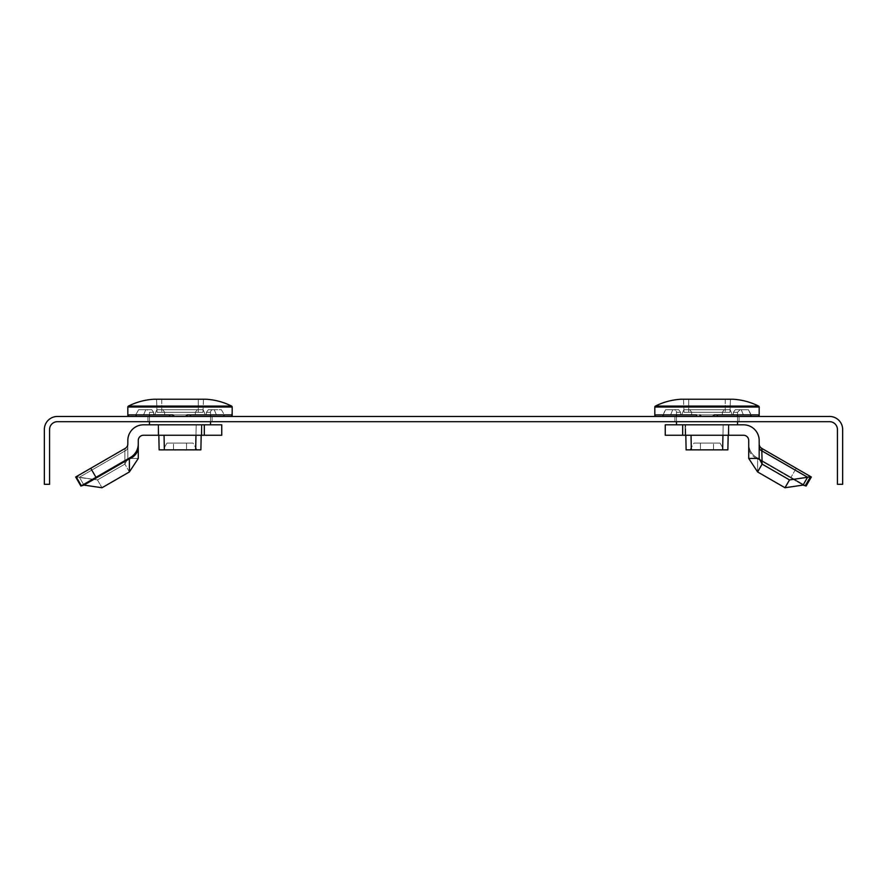 <?xml version="1.0" encoding="UTF-8"?>
<svg xmlns="http://www.w3.org/2000/svg" width="887" height="887" viewBox="0 0 887 887"><rect width="100%" height="100%" fill="white"/><g stroke="black" fill="none" stroke-linecap="round" stroke-linejoin="round"><path stroke-width="0.67" stroke-dasharray="4.43 3.33" d="M842.65 484.302L842.65 429.519A13.039 13.039 0 0 0 829.611 416.469L57.389 416.469A13.039 13.039 0 0 0 44.35 429.519L44.35 484.302L49.572 484.302L49.572 429.519A7.828 7.828 0 0 1 57.389 421.691L829.611 421.691A7.828 7.828 0 0 1 837.428 429.519L837.428 484.302L842.65 484.302M739.082 421.691L674.907 421.691L739.082 421.691L674.907 421.691L739.082 421.691L674.907 421.691L739.082 421.691L739.082 416.469L674.907 416.469L739.082 416.469L674.907 416.469L739.082 416.469L674.907 416.469L739.082 416.469L739.082 421.691L739.082 416.469M147.918 421.691L212.093 421.691L147.918 421.691L212.093 421.691L147.918 421.691L212.093 421.691L147.918 421.691L147.918 416.469L212.093 416.469L147.918 416.469L212.093 416.469L147.918 416.469L212.093 416.469L147.918 416.469L147.918 421.691L147.918 416.469M674.907 416.469L674.907 421.691M212.093 416.469L212.093 421.691M733.383 414.905L758.684 414.905L722.317 414.905L732.329 414.905L722.317 414.905L722.317 412.3L724.224 409.694L730.156 409.694L732.329 414.905L680.595 414.905L680.595 412.3L680.595 414.905L691.66 414.905L691.66 412.3L689.764 409.694L683.822 409.694L681.659 414.905L732.329 414.905L712.982 414.905L732.329 414.905L730.156 409.694L683.822 409.694L730.156 409.694L689.764 409.694L691.66 412.3L691.66 414.905L681.659 414.905L700.996 414.905L681.659 414.905L683.822 409.694L689.764 409.694L683.822 409.694L681.659 414.905L691.66 414.905L691.66 412.3L689.764 409.694L724.224 409.694L722.317 412.3L722.317 414.905L733.383 414.905L733.383 412.3L735.29 409.694L733.383 412.3L733.383 414.905L751.344 414.905L743.395 414.905L741.222 409.694L735.29 409.694L748.329 409.694L741.222 409.694L743.395 414.905L733.383 414.905L758.684 414.905L722.317 414.905L732.329 414.905L722.317 414.905L722.317 412.3L722.317 414.905L733.383 414.905L733.383 412.3L735.29 409.694L733.383 412.3L733.383 414.905L751.344 414.905L743.395 414.905L741.222 409.694L743.395 414.905L722.317 414.905L733.383 414.905L733.383 412.3L733.383 414.905L758.684 414.905L750.901 414.905L750.901 416.469L759.172 416.469L750.901 416.469L759.172 416.469L759.172 407.033A1.042 1.042 0 0 0 758.596 406.091A65.217 65.217 0 0 0 733.15 399.25L680.839 399.25L733.15 399.25A65.217 65.217 0 0 1 758.596 406.091L655.393 406.091A65.217 65.217 0 0 1 680.839 399.25A65.217 65.217 0 0 0 655.393 406.091L758.596 406.091L655.393 406.091A1.042 1.042 0 0 0 654.817 407.033A1.042 1.042 0 0 1 655.393 406.091M737.518 421.691L737.518 416.469M737.518 414.905L737.518 412.3L733.383 412.3L735.29 409.694L741.222 409.694L735.29 409.694L740.124 409.694L735.29 409.694L733.383 412.3L737.518 412.3L733.383 412.3L737.518 412.3L733.383 412.3L737.518 412.3L740.124 409.694M673.854 409.694L678.688 409.694L680.595 412.3L676.471 412.3A2.606 2.606 0 0 0 673.854 409.694L678.688 409.694L673.854 409.694A2.606 2.606 0 0 1 676.471 412.3L676.471 424.818L737.518 424.818L676.471 424.818L737.518 424.818L676.471 424.818L737.518 424.818L737.518 412.3L737.518 424.818L676.471 424.818L676.471 412.3L680.595 412.3L678.688 409.694L680.595 412.3L680.595 414.905L670.594 414.905L672.756 409.694L678.688 409.694L673.854 409.694A2.606 2.606 0 0 1 676.471 412.3L680.595 412.3L678.688 409.694L672.756 409.694L670.594 414.905L655.293 414.905L691.66 414.905L680.595 414.905L680.595 412.3L680.595 414.905L655.293 414.905L670.594 414.905L672.756 409.694L665.649 409.694L678.688 409.694L680.595 412.3L678.688 409.694L672.756 409.694L670.594 414.905L662.644 414.905L663.088 416.469L654.817 416.469L663.088 416.469L654.817 416.469L663.088 416.469L654.817 416.469L654.817 407.033L759.172 407.033L654.817 407.033L759.172 407.033L654.817 407.033L654.817 416.469L663.088 416.469L663.088 414.905L655.293 414.905L699.943 414.905L681.659 414.905L683.822 409.694L730.156 409.694L732.329 414.905L730.156 409.694L683.822 409.694L689.764 409.694L691.66 412.3L691.66 414.905L691.66 412.3L691.66 414.905L680.595 414.905L680.595 412.3L676.471 412.3L680.595 412.3L676.471 412.3L676.471 414.905M676.471 421.691L676.471 416.469M722.949 435.251L722.65 449.864L686.117 449.864L691.339 449.864L686.117 449.864L685.596 424.818L723.171 424.818L722.65 449.864L691.339 449.864L727.861 449.864L713.514 449.864L727.861 449.864L728.382 424.818L685.596 424.818L685.817 435.251L685.596 424.818L728.382 424.818L727.861 449.864L722.65 449.864L727.861 449.864L728.382 424.818L723.171 424.818L728.382 424.818L727.861 449.864L728.382 424.818L690.818 424.818L728.382 424.818L728.172 435.251M713.514 449.864L690.031 449.864L693.944 443.079L720.033 443.079L693.944 443.079L720.033 443.079L693.944 443.079L690.031 449.864L723.947 449.864L690.031 449.864L723.947 449.864L713.514 449.864L713.514 443.079L720.033 443.079L700.464 443.079L713.514 443.079L713.514 449.864M706.994 416.469L717.428 416.469L706.994 416.469M688.733 399.25L730.467 399.25L683.511 399.25L730.467 399.25L729.946 412.3L684.032 412.3L729.946 412.3L684.032 412.3L729.946 412.3L730.467 399.25L688.733 399.25L688.733 412.3L684.032 412.3L725.256 412.3L688.733 412.3L688.733 399.25M714.046 416.469L714.046 414.905L714.046 416.469L714.046 414.905L714.046 416.469L714.046 414.905L717.428 414.905L681.659 414.905L683.822 409.694L689.764 409.694L691.66 412.3L689.764 409.694L724.224 409.694L683.822 409.694L681.659 414.905L732.329 414.905L681.659 414.905L717.428 414.905L717.428 416.469L717.428 414.905L712.982 414.905L732.329 414.905L730.156 409.694L724.224 409.694L722.317 412.3L724.224 409.694L730.156 409.694L732.329 414.905L714.046 414.905L717.428 414.905L717.428 416.469L717.428 414.905L714.046 414.905L732.329 414.905M655.293 416.469L655.293 414.905L655.293 416.469L655.293 414.905L655.293 416.469L655.293 414.905L663.088 414.905L665.649 409.694L678.688 409.694L672.756 409.694L670.594 414.905L680.595 414.905L670.594 414.905L672.756 409.694L665.649 409.694L662.644 414.905L680.595 414.905L655.293 414.905L663.088 414.905L663.088 416.469L663.088 414.905L655.293 414.905L680.595 414.905M682.691 424.818L682.691 435.251L743.517 435.251A5.222 5.222 0 0 1 748.728 440.473L748.728 458.457L759.172 458.457L762.121 464.112L759.172 458.457L759.172 440.473A15.656 15.656 0 0 0 743.517 424.818A15.656 15.656 0 0 1 759.172 440.473A15.656 15.656 0 0 0 743.517 424.818A15.656 15.656 0 0 1 759.172 440.473A15.656 15.656 0 0 0 743.517 424.818L665.25 424.818L665.25 435.251L743.517 435.251L682.691 435.251L682.691 424.818L743.517 424.818L682.691 424.818L682.691 435.251L665.25 435.251L682.691 435.251L682.691 424.818L743.517 424.818L682.691 424.818L682.691 435.251L743.517 435.251A5.222 5.222 0 0 1 748.728 440.473L748.728 443.866A15.656 15.656 0 0 0 756.556 457.426L757.609 458.834A15.656 13.028 0 0 1 748.728 447.092L748.728 458.457L748.728 447.092L748.728 458.457L757.609 471.939L762.121 464.112L789.519 479.922L784.995 487.75L757.609 471.939L748.728 458.457L759.172 458.457L759.172 443.866A5.222 5.222 0 0 0 761.778 448.378L796.238 468.281L791.016 477.317L805.363 485.599L810.585 476.563L796.238 468.281L791.016 477.317L756.556 457.426L805.363 485.599L803.068 485.078L784.995 487.75L757.609 471.939L762.121 464.112L789.519 479.922L807.58 477.25L803.068 485.078L784.995 487.75L789.519 479.922L811.339 477.006L796.238 468.281L791.016 477.317L806.128 486.043L805.363 485.599L810.585 476.563L761.778 448.378L796.238 468.281M682.691 435.251L743.517 435.251A5.222 5.222 0 0 1 748.728 440.473L748.728 443.866A15.656 15.656 0 0 0 756.556 457.426L806.128 486.043L756.556 457.426A15.656 15.656 0 0 1 748.728 443.866L748.728 447.092A15.656 13.028 0 0 0 757.609 458.834L756.556 457.426L805.363 485.599L803.068 485.078L807.58 477.25L810.585 476.563M728.903 424.818L685.074 424.818L728.903 424.818L728.903 435.251L685.074 435.251L728.903 435.251L685.074 435.251L728.903 435.251L685.074 435.251L728.903 435.251L728.903 424.818L685.074 424.818L685.074 435.251L685.074 424.818L728.903 424.818L728.903 435.251L728.903 424.818L685.074 424.818L685.074 435.251L685.074 424.818L728.903 424.818L728.903 435.251L728.903 424.818M722.65 449.864L723.171 424.818L722.65 449.864L723.171 424.818L685.596 424.818L686.117 449.864L691.339 449.864L686.117 449.864L685.596 424.818L686.117 449.864M748.329 409.694L751.344 414.905L748.329 409.694L741.222 409.694L743.395 414.905L741.222 409.694L748.329 409.694L741.222 409.694L748.329 409.694L750.901 414.905L758.684 414.905L759.172 416.469L750.901 416.469L759.172 416.469L759.172 407.033L654.817 407.033M751.344 416.469L750.901 414.905M791.016 477.317L756.556 457.426A15.656 15.656 0 0 1 748.728 443.866L748.728 447.092A15.656 13.028 0 0 0 757.609 458.834L756.556 457.426A15.656 15.656 0 0 1 748.728 443.866L748.728 447.092M759.172 443.866A5.222 5.222 0 0 0 761.778 448.378A5.222 5.222 0 0 1 759.172 443.866L759.172 447.092A5.222 4.346 180 0 0 762.121 451.006A5.222 4.346 180 0 1 759.172 447.092L759.172 458.457M683.822 409.694L730.156 409.694L683.822 409.694M681.659 414.905L699.943 414.905L699.943 416.469L696.561 416.469L700.996 416.469L696.561 416.469L699.943 416.469L699.943 414.905L699.943 416.469M722.317 412.3L722.317 414.905L722.317 412.3L724.224 409.694L722.317 412.3L691.66 412.3L722.317 412.3M741.222 409.694L735.29 409.694L741.222 409.694M690.031 449.864L693.944 443.079M730.467 399.25L725.256 399.25L730.467 399.25L729.946 412.3M758.684 416.469L758.684 414.905L758.684 416.469L758.684 414.905L758.684 416.469L750.901 416.469M724.224 409.694L689.764 409.694L724.224 409.694M696.561 416.469L696.561 414.905L696.561 416.469L696.561 414.905L696.561 416.469L696.561 414.905L699.943 414.905M662.644 416.469L662.644 414.905L662.644 416.469L662.644 414.905L665.649 409.694M663.088 414.905L663.088 416.469M717.428 414.905L717.428 416.469M748.728 458.457L748.728 443.866A15.656 15.656 0 0 0 756.556 457.426A15.656 15.656 0 0 1 748.728 443.866A15.656 15.656 0 0 0 756.556 457.426A15.656 15.656 0 0 1 748.728 443.866M665.25 424.818L665.25 435.251M685.074 424.818L685.074 435.251L685.074 424.818M138.671 409.694L135.656 414.905L138.671 409.694L145.778 409.694L143.605 414.905L153.617 414.905L143.605 414.905L145.778 409.694L151.71 409.694L146.876 409.694L151.71 409.694L153.617 412.3L151.71 409.694L138.671 409.694L145.778 409.694L138.671 409.694L135.656 414.905L143.605 414.905L145.778 409.694L138.671 409.694L145.778 409.694L143.605 414.905L128.316 414.905L164.683 414.905L154.671 414.905L164.683 414.905L164.683 412.3L164.683 414.905L153.617 414.905L153.617 412.3L151.71 409.694L153.617 412.3L153.617 414.905L128.316 414.905L143.605 414.905L145.778 409.694L143.605 414.905L128.316 414.905L164.683 414.905L153.617 414.905L153.617 412.3L153.617 414.905L128.316 414.905L143.605 414.905L128.316 414.905L136.099 414.905L136.099 416.469L127.828 416.469L136.099 416.469L127.828 416.469L127.828 407.033A1.042 1.042 0 0 1 128.404 406.091A65.217 65.217 0 0 1 153.85 399.25L206.161 399.25L153.85 399.25A65.217 65.217 0 0 0 128.404 406.091L231.607 406.091A65.217 65.217 0 0 0 206.161 399.25L153.85 399.25M154.671 414.905L164.683 414.905L164.683 412.3L164.683 414.905L153.617 414.905L153.617 412.3L153.617 414.905L174.018 414.905L154.671 414.905L156.844 409.694L154.671 414.905L186.004 414.905L169.572 414.905L169.572 416.469L190.439 416.469L169.572 416.469L174.018 416.469L169.572 416.469L169.572 414.905L174.018 414.905L154.671 414.905L156.844 409.694L203.178 409.694L205.34 414.905L195.34 414.905L195.34 412.3L195.34 414.905L206.405 414.905L195.34 414.905L205.34 414.905L203.178 409.694L156.844 409.694L162.776 409.694L164.683 412.3L162.776 409.694L156.844 409.694L154.671 414.905L205.34 414.905L169.572 414.905L169.572 416.469L169.572 414.905L174.018 414.905L154.671 414.905L156.844 409.694L203.178 409.694L197.236 409.694L195.34 412.3L197.236 409.694L203.178 409.694L205.34 414.905L195.34 414.905L195.34 412.3L195.34 414.905L206.405 414.905L206.405 412.3L206.405 414.905L216.406 414.905L214.244 409.694L208.312 409.694L206.405 412.3L208.312 409.694L213.146 409.694A2.606 2.606 0 0 0 210.529 412.3L206.405 412.3L206.405 414.905L231.707 414.905L186.004 414.905L205.34 414.905L203.178 409.694L156.844 409.694L197.236 409.694L162.776 409.694L164.683 412.3L164.683 414.905L164.683 412.3L162.776 409.694L156.844 409.694L154.671 414.905L172.954 414.905L172.954 416.469M149.482 421.691L149.482 416.469M149.482 414.905L149.482 412.3L153.617 412.3L151.71 409.694L146.876 409.694L151.71 409.694L153.617 412.3L149.482 412.3L153.617 412.3L149.482 412.3L153.617 412.3L149.482 412.3L146.876 409.694M204.309 435.251L221.75 435.251L221.75 424.818L204.309 424.818L204.309 435.251L221.75 435.251L204.309 435.251L204.309 424.818L143.483 424.818L204.309 424.818L204.309 435.251L221.75 435.251L143.483 435.251A5.222 5.222 0 0 0 138.272 440.473A5.222 5.222 0 0 1 143.483 435.251L204.309 435.251L204.309 424.818L221.75 424.818L204.309 424.818L204.309 435.251L143.483 435.251A5.222 5.222 0 0 0 138.272 440.473L138.272 458.457L127.828 458.457L124.879 464.112L97.481 479.922L102.005 487.75L129.391 471.939L124.879 464.112L97.481 479.922L75.661 477.006L90.762 468.281L95.984 477.317L130.444 457.426A15.656 15.656 0 0 0 138.272 443.866A15.656 15.656 0 0 1 130.444 457.426L81.637 485.599L76.415 476.563L125.222 448.378A5.222 5.222 0 0 0 127.828 443.866L127.828 440.473A15.656 15.656 0 0 1 143.483 424.818A15.656 15.656 0 0 0 127.828 440.473A15.656 15.656 0 0 1 143.483 424.818A15.656 15.656 0 0 0 127.828 440.473A15.656 15.656 0 0 1 143.483 424.818L210.529 424.818L149.482 424.818L210.529 424.818L149.482 424.818L149.482 412.3L149.482 424.818L210.529 424.818L210.529 412.3L206.405 412.3L208.312 409.694L214.244 409.694L216.406 414.905L223.956 414.905L206.405 414.905L206.405 412.3L206.405 414.905L216.406 414.905L214.244 409.694L221.351 409.694L208.312 409.694L206.405 412.3L208.312 409.694L214.244 409.694L216.406 414.905L224.356 414.905L223.912 416.469L232.183 416.469L223.912 416.469L232.183 416.469L223.912 416.469L232.183 416.469L232.183 407.033A1.042 1.042 0 0 0 231.607 406.091A65.217 65.217 0 0 0 206.161 399.25M210.529 421.691L210.529 416.469M210.529 414.905L210.529 412.3L206.405 412.3L210.529 412.3A2.606 2.606 0 0 1 213.146 409.694L208.312 409.694L206.405 412.3L210.529 412.3L210.529 424.818L149.482 424.818L204.309 424.818M195.972 435.251L195.661 449.864L159.139 449.864L200.883 449.864L201.404 424.818L196.182 424.818L201.404 424.818L200.883 449.864L164.35 449.864L200.883 449.864L201.404 424.818L200.883 449.864L195.661 449.864L200.883 449.864L201.404 424.818L158.618 424.818L196.182 424.818L158.618 424.818L158.828 435.251L158.618 424.818L201.404 424.818L158.618 424.818L159.139 449.864L158.618 424.818L201.404 424.818L201.183 435.251M173.486 449.864L196.969 449.864L193.056 443.079L166.967 443.079L193.056 443.079L166.967 443.079L193.056 443.079L196.969 449.864L163.053 449.864L196.969 449.864L163.053 449.864L173.486 449.864L173.486 443.079L166.967 443.079L186.536 443.079L173.486 443.079L173.486 449.864M198.267 399.25L156.533 399.25L203.489 399.25L156.533 399.25L157.054 412.3L202.968 412.3L157.054 412.3L202.968 412.3L157.054 412.3L156.533 399.25L198.267 399.25L198.267 412.3L202.968 412.3L161.744 412.3L198.267 412.3L198.267 399.25M205.34 414.905L174.018 414.905L205.34 414.905L195.34 414.905L195.34 412.3L197.236 409.694L195.34 412.3L195.34 414.905L231.707 414.905L187.057 414.905L205.34 414.905L203.178 409.694L197.236 409.694L203.178 409.694L205.34 414.905L186.004 414.905L190.439 414.905L187.057 414.905L190.439 414.905L190.439 416.469L174.018 416.469L190.439 416.469L187.057 416.469L190.439 416.469L190.439 414.905L190.439 416.469M224.356 416.469L224.356 414.905L224.356 416.469L224.356 414.905L221.351 409.694L213.146 409.694A2.606 2.606 0 0 0 210.529 412.3L206.405 412.3L206.405 414.905L231.707 414.905L216.406 414.905L214.244 409.694L216.406 414.905L224.356 414.905L223.912 416.469L223.912 414.905L231.707 414.905L231.707 416.469L223.912 416.469L223.956 414.905L206.405 414.905M97.481 479.922L79.42 477.25L83.932 485.078L102.005 487.75L129.391 471.939L138.272 458.457L127.828 458.457L124.879 464.112L97.481 479.922L102.005 487.75L97.481 479.922L79.42 477.25L83.932 485.078L102.005 487.75M158.097 424.818L201.926 424.818L158.097 424.818L158.097 435.251L201.926 435.251L158.097 435.251L201.926 435.251L158.097 435.251L201.926 435.251L158.097 435.251L158.097 424.818L201.926 424.818L201.926 435.251L201.926 424.818L158.097 424.818L158.097 435.251L158.097 424.818L201.926 424.818L201.926 435.251L201.926 424.818L158.097 424.818L158.097 435.251L158.097 424.818M127.828 443.866A5.222 5.222 0 0 1 125.222 448.378A5.222 5.222 0 0 0 127.828 443.866A5.222 5.222 0 0 1 125.222 448.378L124.879 451.006A5.222 4.346 180 0 0 127.828 447.092L127.828 443.866A5.222 5.222 0 0 1 125.222 448.378L90.762 468.281L95.984 477.317L80.872 486.043L81.637 485.599L76.415 476.563L125.222 448.378L124.879 451.006A5.222 4.346 180 0 0 127.828 447.092L127.828 443.866A5.222 5.222 0 0 1 125.222 448.378L75.661 477.006L125.222 448.378L124.879 451.006A5.222 4.346 180 0 0 127.828 447.092L127.828 458.457L138.272 458.457L138.272 440.473L138.272 458.457L129.391 471.939L124.879 464.112L124.879 451.006L79.42 477.25L76.415 476.563L81.637 485.599L83.932 485.078L79.42 477.25L76.415 476.563M195.661 449.864L196.182 424.818L195.661 449.864L196.182 424.818L195.661 449.864L159.139 449.864L158.618 424.818L159.139 449.864L164.35 449.864L159.139 449.864M153.617 414.905L128.316 414.905L127.828 416.469L136.099 416.469L127.828 416.469L127.828 407.033A1.042 1.042 0 0 1 128.404 406.091L231.607 406.091L128.404 406.091M135.656 416.469L136.099 414.905M197.236 409.694L162.776 409.694L197.236 409.694L195.34 412.3L197.236 409.694L203.178 409.694L156.844 409.694L203.178 409.694L162.776 409.694L164.683 412.3L162.776 409.694L156.844 409.694L197.236 409.694M221.351 409.694L224.356 414.905L221.351 409.694L213.146 409.694M83.932 485.078L129.391 458.834L129.391 471.939L129.391 458.834A15.656 13.028 0 0 0 138.272 447.092A15.656 13.028 0 0 1 129.391 458.834L130.444 457.426L81.637 485.599L83.932 485.078L129.391 458.834L130.444 457.426L80.872 486.043L75.661 477.006L80.872 486.043L130.444 457.426A15.656 15.656 0 0 0 138.272 443.866A15.656 15.656 0 0 1 130.444 457.426A15.656 15.656 0 0 0 138.272 443.866A15.656 15.656 0 0 1 130.444 457.426A15.656 15.656 0 0 0 138.272 443.866A15.656 15.656 0 0 1 130.444 457.426M145.778 409.694L151.71 409.694L145.778 409.694M196.969 449.864L193.056 443.079M127.828 407.033L232.183 407.033L127.828 407.033L232.183 407.033L127.828 407.033L232.183 407.033L231.707 416.469M156.533 399.25L161.744 399.25L156.533 399.25L157.054 412.3M128.316 416.469L128.316 414.905L128.316 416.469L128.316 414.905L128.316 416.469L136.099 416.469M223.912 414.905L223.912 416.469M169.572 414.905L169.572 416.469M129.391 471.939L124.879 464.112L124.879 451.006L79.42 477.25L124.879 451.006L124.879 464.112L127.828 458.457L127.828 447.092M221.75 424.818L221.75 435.251M201.926 424.818L201.926 435.251L201.926 424.818M750.934 414.905L750.934 416.469M691.339 449.864L691.028 435.251M700.464 443.079L700.464 449.864L700.464 443.079M700.996 414.905L700.996 416.469L700.996 414.905M712.982 414.905L712.982 416.469L712.982 414.905M663.044 414.905L663.044 416.469L663.044 414.905M725.256 399.25L725.256 412.3L725.256 399.25M803.068 485.078L757.609 458.834L757.609 471.939L757.609 458.834L803.068 485.078L757.609 458.834L757.609 471.939M807.58 477.25L762.121 451.006L762.121 464.112L762.121 451.006L807.58 477.25M164.683 412.3L195.34 412.3L164.683 412.3M164.35 449.864L164.051 435.251M186.536 443.079L186.536 449.864L186.536 443.079M187.057 414.905L187.057 416.469M136.066 414.905L136.066 416.469M186.004 414.905L186.004 416.469L186.004 414.905M174.018 414.905L174.018 416.469L174.018 414.905M223.956 414.905L223.956 416.469L223.956 414.905M161.744 399.25L161.744 412.3L161.744 399.25M720.033 443.079L723.947 449.864M684.032 412.3L683.511 399.25M806.128 486.043L811.339 477.006L806.128 486.043M166.967 443.079L163.053 449.864M202.968 412.3L203.489 399.25"/><path stroke-width="1.33" d="M842.65 484.302L842.65 429.519A13.039 13.039 0 0 0 829.611 416.469L57.389 416.469A13.039 13.039 0 0 0 44.35 429.519L44.35 484.302L49.572 484.302L49.572 429.519A7.828 7.828 0 0 1 57.389 421.691L829.611 421.691A7.828 7.828 0 0 1 837.428 429.519L837.428 484.302L842.65 484.302M732.329 414.905L733.383 414.905M737.518 424.818L737.518 421.691M737.518 416.469L737.518 414.905M676.471 424.818L676.471 421.691M676.471 416.469L676.471 414.905M728.172 435.251L727.861 449.864L722.65 449.864L723.947 449.864L722.65 449.864L722.949 435.251M686.117 449.864L685.817 435.251L686.117 449.864L722.65 449.864M690.031 449.864L691.339 449.864L690.031 449.864M680.595 414.905L681.659 414.905M759.172 416.469L759.172 407.033A1.042 1.042 0 0 0 758.596 406.091A65.217 65.217 0 0 0 733.15 399.25L680.839 399.25L733.15 399.25M654.817 416.469L654.817 407.033A1.042 1.042 0 0 1 655.393 406.091A65.217 65.217 0 0 1 680.839 399.25M696.561 416.469L696.561 414.905L655.293 414.905L655.293 416.469M758.684 416.469L758.684 414.905L714.046 414.905L714.046 416.469M717.428 414.905L717.428 416.469M663.088 414.905L663.088 416.469M757.609 471.939L748.728 458.457L759.172 458.457L762.121 464.112L789.519 479.922L784.995 487.75L757.609 471.939L762.121 464.112L761.778 448.378A5.222 5.222 0 0 1 759.172 443.866A5.222 5.222 0 0 0 761.778 448.378L762.121 451.006A5.222 4.346 180 0 1 759.172 447.092M789.519 479.922L807.58 477.25L803.068 485.078L784.995 487.75M803.068 485.078L806.128 486.043L805.363 485.599L810.585 476.563L811.339 477.006L761.778 448.378L762.121 451.006L807.58 477.25L810.585 476.563M759.172 458.457L759.172 440.473A15.656 15.656 0 0 0 743.517 424.818L665.25 424.818L665.25 435.251L682.691 435.251L682.691 424.818M682.691 435.251L743.517 435.251A5.222 5.222 0 0 1 748.728 440.473L748.728 458.457M654.817 407.033L759.172 407.033A1.042 1.042 0 0 0 758.596 406.091L655.393 406.091M743.517 435.251A5.222 5.222 0 0 1 748.728 440.473A5.222 5.222 0 0 0 743.517 435.251M761.778 448.378A5.222 5.222 0 0 1 759.172 443.866A5.222 5.222 0 0 0 761.778 448.378A5.222 5.222 0 0 1 759.172 443.866A5.222 5.222 0 0 0 761.778 448.378M172.954 416.469L172.954 414.905L128.316 414.905L128.316 416.469M204.309 424.818L221.75 424.818L221.75 435.251L204.309 435.251L204.309 424.818L143.483 424.818L149.482 424.818L149.482 421.691M149.482 416.469L149.482 414.905M210.529 424.818L210.529 421.691M210.529 416.469L210.529 414.905M159.139 449.864L158.828 435.251L159.139 449.864L200.883 449.864L201.183 435.251M196.969 449.864L195.661 449.864L196.969 449.864M163.053 449.864L164.35 449.864L163.053 449.864M231.707 416.469L231.707 414.905L187.057 414.905L187.057 416.469M190.439 416.469L190.439 414.905L187.057 414.905M127.828 416.469L127.828 407.033A1.042 1.042 0 0 1 128.404 406.091A65.217 65.217 0 0 1 153.85 399.25L206.161 399.25A65.217 65.217 0 0 1 231.607 406.091A1.042 1.042 0 0 1 232.183 407.033A1.042 1.042 0 0 0 231.607 406.091L128.404 406.091M232.183 416.469L232.183 407.033L127.828 407.033M205.34 414.905L206.405 414.905M153.617 414.905L154.671 414.905M223.912 414.905L223.912 416.469M169.572 414.905L169.572 416.469M95.984 477.317L130.444 457.426L129.391 458.834A15.656 13.028 0 0 0 138.272 447.092L138.272 458.457L129.391 471.939L102.005 487.75L83.932 485.078L80.872 486.043L75.661 477.006L90.762 468.281L95.984 477.317L80.872 486.043M76.415 476.563L75.661 477.006M204.309 435.251L143.483 435.251A5.222 5.222 0 0 0 138.272 440.473L138.272 447.092M130.444 457.426A15.656 15.656 0 0 0 138.272 443.866L138.272 440.473A5.222 5.222 0 0 1 143.483 435.251A5.222 5.222 0 0 0 138.272 440.473L138.272 443.866M149.482 424.818L143.483 424.818A15.656 15.656 0 0 0 127.828 440.473L127.828 443.866A5.222 5.222 0 0 1 125.222 448.378L90.762 468.281M127.828 443.866A5.222 5.222 0 0 1 125.222 448.378A5.222 5.222 0 0 0 127.828 443.866M691.028 435.251L691.339 449.864M699.943 414.905L699.943 416.469M750.934 414.905L750.934 416.469M136.066 414.905L136.066 416.469M164.051 435.251L164.35 449.864M195.661 449.864L195.972 435.251M83.932 485.078L129.391 458.834L129.391 471.939M750.901 416.469L750.901 414.905M806.128 486.043L811.339 477.006M136.099 416.469L136.099 414.905"/></g></svg>
